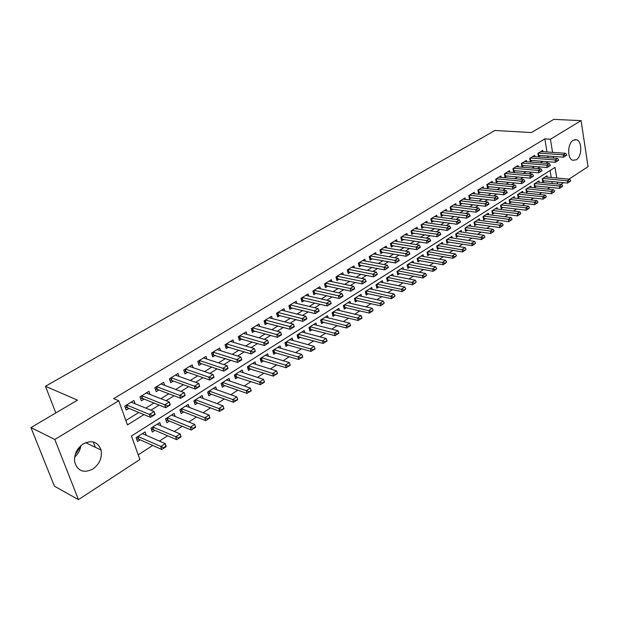 <?xml version="1.0" encoding="UTF-8"?>
<svg xmlns="http://www.w3.org/2000/svg" width="619" height="619" viewBox="0 0 619 619"><rect width="100%" height="100%" fill="white"/><g stroke="black" fill="none" stroke-linecap="round" stroke-linejoin="round"><path stroke-width="0.93" d="M80.888 445.657C80.222 450.16 78.141 453.967 74.651 457.093M83.279 443.869C92.007 439.707 97.934 441.78 101.067 450.075C102.305 457.72 99.582 464.041 92.881 469.024C83.82 473.465 77.77 471.206 74.729 462.231C73.885 454.671 76.733 448.551 83.279 443.869M573.233 140.242L576.575 139.755C582.34 141.202 582.069 156.576 576.266 159.795L572.745 160.282C567.066 158.719 567.422 143.337 573.233 140.242M79.565 448.048L78.892 447.715M556.752 178.001L555.019 167.378L131.445 436.024L139.886 459.484L78.451 499.626L54.441 486.194L30.95 427.597L77.522 400.145L45.466 386.264L494.96 130.477L531.396 132.567L553.773 119.374L581.102 120.628L588.05 166.673L568.993 179.131M563.569 182.667L560.984 184.354M138.223 454.849L152.715 445.44M159.408 441.092L167.602 435.768M174.256 431.443L182.195 426.29M188.81 421.996L196.502 416.997M203.078 412.726L210.53 407.882M217.068 403.634L224.295 398.938M230.794 394.721L237.797 390.171M244.257 385.977L251.043 381.567M257.465 377.397L264.042 373.125M270.426 368.978L276.801 364.839M283.154 360.707L289.328 356.699M295.642 352.598L301.623 348.706M307.906 344.636L313.701 340.86M319.946 336.813L325.571 333.161M331.769 329.13L337.223 325.586M343.39 321.578L348.667 318.151M354.803 314.166L359.925 310.846M366.022 306.885L370.982 303.658M377.041 299.72L381.846 296.602M387.873 292.686L392.531 289.661M398.528 285.769L403.039 282.837M408.997 278.968L413.368 276.128M419.295 272.275L423.535 269.528M429.424 265.698L433.524 263.029M439.389 259.229L443.359 256.645M449.185 252.862L453.031 250.362M458.826 246.594L462.555 244.18M468.312 240.435L471.926 238.091M477.651 234.369L481.149 232.102M486.844 228.396L490.225 226.206M495.889 222.523L499.162 220.395M504.795 216.735L507.959 214.685M513.569 211.04L516.625 209.052M522.204 205.431L525.167 203.504M530.707 199.906L533.57 198.049M539.087 194.467L541.857 192.664M547.343 189.105L550.012 187.364M135.097 403.766L133.936 400.493L124.798 406.087L126.23 410.08L128.976 408.385M150.015 394.458L148.931 391.324L139.971 396.802L141.364 400.772L144.08 399.1M164.654 385.343L163.633 382.333L154.851 387.703L156.197 391.649L158.882 389.993M179.007 376.414L178.048 373.512L169.436 378.782L170.751 382.697L173.397 381.072M193.089 367.663L192.184 364.862L183.735 370.03L185.011 373.922L187.627 372.321M206.908 359.082L206.05 356.382L197.763 361.45L199.008 365.318L201.593 363.732M220.465 350.671L219.652 348.056L211.52 353.031L212.735 356.877L215.288 355.306M233.773 342.415L232.999 339.893L225.022 344.775L226.206 348.598L228.728 347.042M246.834 334.322L246.107 331.877L238.276 336.666L239.421 340.465L241.913 338.933M259.663 326.383L258.966 324.008L251.275 328.712L252.397 332.488L254.866 330.972M272.252 318.584L271.594 316.286L264.042 320.905L265.133 324.658L267.57 323.157M284.624 310.931L283.989 308.695L276.577 313.229L277.637 316.967L280.051 315.481M296.772 303.426L296.168 301.252L288.887 305.701L289.924 309.407L292.307 307.945M308.703 296.044L308.13 293.932L300.981 298.304L301.987 301.995L304.339 300.54M320.425 288.802L319.884 286.744L312.858 291.038L313.833 294.706L316.17 293.267M331.946 281.684L331.428 279.68L324.526 283.904L325.478 287.541L327.784 286.125M343.274 274.697L342.779 272.731L335.993 276.886L336.922 280.508L339.204 279.107M354.408 267.826L353.929 265.915L347.259 269.992L348.164 273.59L350.424 272.205M365.349 261.071L364.893 259.206L358.339 263.214L359.221 266.797L361.457 265.419M376.112 254.432L375.671 252.606L369.226 256.552L370.085 260.112L372.298 258.75M386.689 247.91L386.271 246.122L379.934 250.006L380.77 253.542L382.96 252.196M397.096 241.487L396.694 239.746L390.465 243.561L391.278 247.074L393.444 245.743M407.333 235.181L406.946 233.479L400.818 237.224L401.615 240.721L403.758 239.406M417.407 228.976L417.036 227.305L411.001 230.995L411.782 234.469L413.902 233.17M427.311 222.871L426.955 221.238L421.021 224.867L421.779 228.318L423.883 227.026M437.06 216.859L436.72 215.265L430.886 218.832L431.621 222.267L433.702 220.991M446.655 210.955L446.33 209.384L440.581 212.897L441.301 216.317L443.359 215.048M456.102 205.137L455.793 203.597L450.129 207.056L450.833 210.452L452.868 209.199M465.403 199.411L465.101 197.902L459.53 201.307L460.211 204.688L462.231 203.442M474.556 193.778L474.262 192.292L468.784 195.65L469.45 199.008L471.446 197.778M483.563 188.23L483.284 186.776L477.891 190.079L478.541 193.414L480.522 192.2M492.438 182.767L492.175 181.336L486.859 184.594L487.493 187.913L489.451 186.706M501.181 177.39L500.926 175.982L495.687 179.185L496.306 182.489L498.249 181.297M509.793 172.09L509.545 170.712L504.384 173.869L504.988 177.15L506.915 175.966M518.273 166.875L518.033 165.521L512.958 168.623L513.538 171.889L515.449 170.72M526.63 161.729L526.398 160.398L521.391 163.462L521.964 166.712L523.86 165.544M534.862 156.669L534.638 155.361L529.709 158.379L530.266 161.605L532.139 160.453M547.219 177.119L547.003 175.788L542.205 178.845L542.739 181.994L544.527 180.849M539.219 182.241L538.987 180.895L534.127 183.998L534.669 187.162L536.48 186.01M531.094 187.449L530.862 186.079L525.926 189.221L526.483 192.408L528.309 191.24M522.854 192.726L522.606 191.333L517.6 194.528L518.173 197.732L520.014 196.548M514.49 198.088L514.234 196.672L509.151 199.914L509.739 203.133L511.596 201.941M506.002 203.527L505.738 202.088L500.578 205.376L501.181 208.611L503.054 207.411M497.39 209.052L497.111 207.582L491.873 210.924L492.492 214.174L494.38 212.967M488.639 214.661L488.352 213.168L483.029 216.557L483.663 219.83L485.575 218.608M479.756 220.356L479.454 218.832L474.053 222.275L474.711 225.564L476.638 224.333M470.734 226.144L470.425 224.589L464.939 228.086L465.612 231.39L467.554 230.144M461.581 232.017L461.256 230.43L455.685 233.982L456.365 237.309L458.331 236.056M452.272 237.99L451.94 236.373L446.276 239.979L446.98 243.321L448.968 242.052M442.825 244.048L442.477 242.4L436.72 246.068L437.447 249.426L439.451 248.142M433.223 250.215L432.859 248.529L427.017 252.25L427.752 255.632L429.779 254.339M423.466 256.475L423.087 254.757L417.152 258.541L417.91 261.938L419.953 260.63M413.554 262.843L413.159 261.079L407.124 264.924L407.906 268.344L409.971 267.021M403.48 269.311L403.07 267.509L396.934 271.424L397.731 274.859L399.82 273.521M393.243 275.888L392.81 274.047L386.573 278.024L387.393 281.483L389.506 280.128M382.828 282.574L382.38 280.693L376.043 284.732L376.886 288.214L379.014 286.852M372.251 289.375L371.779 287.448L365.334 291.564L366.193 295.062L368.351 293.677M361.488 296.3L360.993 294.327L354.439 298.505L355.321 302.018L357.503 300.625M350.54 303.333L350.029 301.314L343.359 305.562L344.265 309.105L346.47 307.689M339.405 310.498L338.872 308.424L332.086 312.75L333.014 316.309L335.243 314.878M328.085 317.787L327.521 315.651L320.619 320.054L321.571 323.636L323.822 322.19M316.564 325.199L315.976 323.017L308.943 327.49L309.926 331.095L312.208 329.633M304.834 332.751L304.223 330.507L297.066 335.065L298.079 338.686L300.377 337.208M292.903 340.442L292.253 338.129L284.98 342.764L286.009 346.408L288.338 344.915M280.763 348.265L280.082 345.889L272.67 350.609L273.73 354.277L276.082 352.768M268.398 356.242L267.679 353.789L260.135 358.594L261.226 362.285L263.609 360.761M255.809 364.367L255.051 361.836L247.368 366.734L248.49 370.441L250.896 368.893M242.988 372.646L242.191 370.03L234.361 375.021L235.514 378.751L237.959 377.188M229.935 381.08L229.092 378.379L221.115 383.463L222.298 387.208L224.767 385.629M216.635 389.676L215.745 386.883L207.62 392.059L208.835 395.835L211.334 394.233M203.086 398.443L202.15 395.549L193.863 400.826L195.109 404.625L197.639 403M189.282 407.387L188.284 404.385L179.843 409.763L181.127 413.577L183.688 411.937M175.216 416.51L174.156 413.384L165.544 418.87L166.867 422.715L169.459 421.052M160.87 425.81L159.748 422.568L150.966 428.162L152.32 432.023L154.951 430.344M552.218 183.51L551.9 181.553M551.227 177.491L550.074 170.519M146.254 435.312L145.055 431.93L136.103 437.633L137.495 441.525L140.157 439.815M547.003 151.972L544.836 138.873L113.641 398.651L118.74 400.748L127.444 424.913L143.925 414.606M125.85 420.502L138.78 412.463M145.775 408.114L153.961 403.031M160.917 398.706L168.832 393.785M175.757 389.483L183.417 384.716M190.296 380.437L197.709 375.826M204.556 371.57L211.729 367.113M218.538 362.881L225.486 358.563M232.257 354.354L238.973 350.176M245.704 345.99L252.212 341.951M258.904 337.781L265.195 333.873M271.857 329.734L277.946 325.95M284.578 321.826L290.466 318.166M297.05 314.073L302.753 310.529M309.307 306.451L314.823 303.024M321.338 298.969L326.677 295.658M333.161 291.626L338.322 288.415M344.768 284.407L349.758 281.305M356.173 277.32L361.001 274.318M367.377 270.348L372.05 267.447M378.395 263.501L382.906 260.692M389.219 256.769L393.583 254.061M399.859 250.153L404.083 247.53M410.327 243.654L414.405 241.116M420.618 237.255L424.557 234.802M430.731 230.964L434.546 228.597M440.689 224.774L444.372 222.484M450.477 218.685L454.036 216.48M460.118 212.696L463.546 210.561M469.597 206.808L472.908 204.742M478.928 201.005L482.124 199.016M488.105 195.295L491.2 193.376M497.15 189.677L500.129 187.82M506.048 184.145L508.919 182.357M514.807 178.698L517.577 176.972M523.434 173.328L526.111 171.672M531.938 168.051L534.506 166.449M540.31 162.843L542.786 161.304M547.947 157.675L547.668 155.988M542.971 151.678L542.762 150.394L537.903 153.365L538.445 156.576L540.302 155.431M45.466 386.264L55.818 412.935M30.95 427.597L54.82 439.475L118.74 400.748M78.451 499.626L54.82 439.475M544.836 138.873L550.423 139.221L581.102 120.628M553.502 158.1L553.231 156.406M552.566 152.375L550.423 139.221M150.935 410.219L159.145 405.089M166.116 400.733L174.055 395.765M180.996 391.432L188.671 386.627M195.573 382.318L203.001 377.667M209.864 373.381L217.052 368.885M223.869 364.622L230.825 360.273M237.611 356.026L244.343 351.824M251.09 347.599L257.605 343.53M264.313 339.336L270.619 335.397M277.289 331.219L283.386 327.412M290.025 323.265L295.921 319.574M302.521 315.45L308.223 311.883M314.792 307.775L320.309 304.324M326.84 300.246L332.179 296.903M338.67 292.849L343.831 289.615M350.292 285.583L355.283 282.457M361.705 278.442L366.541 275.424M372.924 271.432L377.598 268.507M383.942 264.537L388.461 261.713M394.775 257.767L399.147 255.036M405.43 251.105L409.654 248.467M415.898 244.559L419.976 242.006M426.189 238.122L430.135 235.661M436.31 231.792L440.124 229.409M446.268 225.571L449.951 223.266M456.064 219.443L459.623 217.223M465.697 213.423L469.132 211.272M475.175 207.497L478.495 205.423M484.507 201.662L487.71 199.658M493.691 195.921L496.778 193.987M502.729 190.273L505.708 188.408M511.627 184.71L514.497 182.915M520.386 179.231L523.156 177.498M529.005 173.838L531.682 172.167M537.501 168.53L540.077 166.921M545.865 163.3L548.349 161.745M557.742 184.044L557.425 182.087M93.283 441.943L95.303 447.297M80.818 446.113L75.131 454.841M566.718 155.176L563.561 157.187L538.228 155.315M565.511 155.934L563.561 157.187L563.182 154.835L538.468 153.017M540.898 151.531L565.604 153.311L563.182 154.835L565.449 155.547M566.656 154.781L565.604 153.311M542.523 180.702L567.685 183.062L567.321 180.756L569.704 179.193L545.207 176.933M569.619 181.854L570.757 180.686L567.685 183.062M542.817 178.458L567.321 180.756L569.557 181.468M569.704 179.193L570.757 180.686M558.601 160.282L555.413 162.31L530.042 160.329M557.371 161.056L555.413 162.31L555.034 159.95L530.297 158.015M532.766 156.506L557.487 158.402L555.034 159.95L557.309 160.661M558.539 159.888L557.487 158.402M550.361 165.474L547.15 167.517L521.74 165.412M549.115 166.263L547.15 167.517L546.755 165.141L522.003 163.091M524.502 161.559L549.254 163.571L546.755 165.141L549.053 165.861M550.299 165.08L549.254 163.571M541.996 170.743L538.762 172.802L513.306 170.573M540.735 171.54L538.762 172.802L538.352 170.411L513.584 168.236M516.122 166.689L540.89 168.817L538.352 170.411L540.666 171.138M541.927 170.341L540.89 168.817M533.501 176.09L530.243 178.171L504.74 175.811M532.216 176.902L530.243 178.171L529.825 175.757L505.042 173.467M507.619 171.889L532.394 174.148L529.825 175.757L532.147 176.5M533.431 175.688L532.394 174.148M534.445 185.847L559.653 188.331L559.274 186.01L561.704 184.423L537.184 182.048M561.595 187.116L562.748 185.932L559.653 188.331M534.754 183.595L559.274 186.01L561.534 186.729M561.704 184.423L562.748 185.932M526.251 191.07L551.506 193.685L551.119 191.348L553.579 189.739L529.036 187.24M553.456 192.463L554.616 191.263L551.506 193.685M526.568 188.81L551.119 191.348L553.386 192.076M553.579 189.739L554.616 191.263M517.933 196.378L543.234 199.109L542.832 196.765L545.331 195.132L520.772 192.509M545.184 197.887L546.368 196.68L543.234 199.109M518.265 194.103L542.832 196.765L545.122 197.5M545.331 195.132L546.368 196.68M509.491 201.755L534.831 204.626L534.421 202.266L536.959 200.602L512.377 197.856M536.789 203.396L537.988 202.173L534.831 204.626M509.839 199.473L534.421 202.266L536.727 203.001M536.959 200.602L537.988 202.173M524.881 181.522L524.804 181.119L523.504 181.94L523.573 182.35L524.881 181.522L521.593 183.619L496.051 181.135M523.573 182.35L521.593 183.619L521.159 181.197L496.361 178.775M498.976 177.173L523.775 179.556L521.159 181.197L523.504 181.94M524.804 181.119L523.775 179.556M500.918 207.218L526.305 210.22L525.879 207.845L528.456 206.166L503.866 203.28M528.27 208.99L529.485 207.752L526.305 210.22M501.282 204.92L525.879 207.845L528.2 208.595M528.456 206.166L529.485 207.752M516.114 187.039L512.803 189.151L487.23 186.536M514.791 187.874L512.803 189.151L512.362 186.714L487.555 184.168M490.209 182.543L515.016 185.05L512.362 186.714L514.722 187.472M516.045 186.636L515.016 185.05M492.221 212.758L517.639 215.907L517.213 213.516L519.828 211.806L495.223 208.789M519.612 214.669L520.85 213.416L517.639 215.907M492.6 210.46L517.213 213.516L519.542 214.275M519.828 211.806L520.85 213.416M507.216 192.648L507.147 192.238L505.8 193.082L505.87 193.492L507.216 192.648L503.881 194.776L478.27 192.022M505.87 193.492L503.881 194.776L503.425 192.323L478.611 189.638M481.303 187.99L506.125 190.629L503.425 192.323L505.8 193.082M507.147 192.238L506.125 190.629M483.385 218.391L508.841 221.679L508.4 219.281L511.062 217.54L486.441 214.383M510.822 220.434L512.075 219.165L508.841 221.679M483.787 216.077L508.4 219.281L510.752 220.039M511.062 217.54L512.075 219.165M498.179 198.335L498.102 197.925L496.732 198.792L496.809 199.202L498.179 198.335L494.813 200.486L469.163 197.585M496.809 199.202L494.813 200.486L494.349 198.018L469.527 195.194M472.266 193.523L497.088 196.3L494.349 198.018L496.732 198.792M498.102 197.925L497.088 196.3M474.417 224.101L499.912 227.537L499.456 225.13L502.156 223.358L477.535 220.062M501.893 226.299L503.17 225.007L499.912 227.537M474.835 221.78L499.456 225.13L501.823 225.896M502.156 223.358L503.17 225.007M488.995 204.123L488.917 203.713L487.524 204.587L487.61 204.997L488.995 204.123L485.598 206.282L459.925 203.241M487.61 204.997L485.598 206.282L485.118 203.806L460.296 200.842M463.082 199.14L487.904 202.065L485.118 203.806L487.524 204.587M488.917 203.713L487.904 202.065M465.31 229.912L490.836 233.495L490.372 231.065L493.111 229.278L468.482 225.827M492.825 232.249L494.117 230.949L490.836 233.495M465.736 227.575L490.372 231.065L492.747 231.846M493.111 229.278L494.117 230.949M479.663 209.996L479.586 209.586L478.17 210.475L478.255 210.886L479.663 209.996L476.235 212.178L450.531 208.99M478.255 210.886L476.235 212.178L475.748 209.686L450.926 206.576M453.75 204.843L478.572 207.914L475.748 209.686L478.17 210.475M479.586 209.586L478.572 207.914M456.056 235.8L481.613 239.545L481.133 237.108L483.919 235.282L459.29 231.684M483.609 238.3L484.925 236.976L481.613 239.545M456.505 233.456L483.532 237.889M483.919 235.282L484.925 236.976M470.177 215.969L470.1 215.551L468.66 216.457L468.745 216.874L470.177 215.969L466.726 218.174L440.991 214.824M468.745 216.874L466.726 218.174L466.223 215.667L441.401 212.402M444.272 210.646L469.094 213.864L466.223 215.667L468.66 216.457M470.1 215.551L469.094 213.864M446.663 241.789L472.243 245.697L471.755 243.244L474.58 241.387L449.959 237.634M474.247 244.443L475.585 243.105L472.243 245.697M447.127 239.437L474.169 244.033M474.58 241.387L475.585 243.105M460.544 222.043L460.459 221.625L458.996 222.538L459.081 222.964L460.544 222.043L457.054 224.264L431.296 220.759M459.081 222.964L457.054 224.264L456.536 221.741L431.729 218.321M434.646 216.534L459.46 219.907L456.536 221.741L458.996 222.538M460.459 221.625L459.46 219.907M437.115 247.871L462.726 251.941L462.215 249.472L465.093 247.592L440.473 243.677M464.737 250.687L466.092 249.333L462.726 251.941M437.594 245.511L464.652 250.277M465.093 247.592L466.092 249.333M450.74 228.218L450.655 227.792L449.17 228.728L449.255 229.146L450.74 228.218L447.228 230.454L421.446 226.786M449.255 229.146L447.228 230.454L446.694 227.916L421.895 224.333M424.858 222.523L449.665 226.051L446.694 227.916L449.17 228.728M450.655 227.792L449.665 226.051M440.782 234.485L440.689 234.067L439.181 235.011L439.273 235.437L440.782 234.485L437.231 236.744L411.434 232.906M439.273 235.437L437.231 236.744L436.689 234.199L411.898 230.446M414.916 228.604L439.707 232.303L436.689 234.199L439.181 235.011M440.689 234.067L439.707 232.303M430.646 240.868L430.553 240.443L429.021 241.41L429.114 241.836L430.646 240.868L427.071 243.143L401.251 239.127M429.114 241.836L427.071 243.143L426.514 240.582L401.746 236.659M404.811 234.787L429.586 238.655L426.514 240.582L429.021 241.41M430.553 240.443L429.586 238.655M420.347 247.352L420.255 246.927L418.692 247.91L418.784 248.335L420.347 247.352L416.742 249.65L390.906 245.457M418.784 248.335L416.742 249.65L416.161 247.074L391.417 242.981M394.535 241.07L419.287 245.116L416.161 247.074L418.692 247.91M420.255 246.927L419.287 245.116M409.871 253.952L409.77 253.519L408.184 254.525L408.285 254.951L409.871 253.952L406.226 256.274L380.383 251.894M408.285 254.951L406.226 256.274L405.638 253.674L380.917 249.403M384.089 247.461L408.811 251.685L405.638 253.674L408.184 254.525M409.77 253.519L408.811 251.685M399.209 260.669L399.108 260.235L397.499 261.249L397.599 261.682L399.209 260.669L395.533 263.005L369.682 258.433M397.599 261.682L395.533 263.005L394.93 260.398L370.247 255.933M373.466 253.96L398.164 258.371L394.93 260.398L397.499 261.249M399.108 260.235L398.164 258.371M388.368 267.493L388.268 267.06L386.62 268.097L386.728 268.53L388.368 267.493L384.662 269.861L358.796 265.087M386.728 268.53L384.662 269.861L384.035 267.23L359.384 262.572M362.664 260.568L387.324 265.164L384.035 267.23L386.62 268.097M388.268 267.06L387.324 265.164M377.335 274.449L377.226 274.008L375.555 275.06L375.663 275.501L377.335 274.449L373.59 276.832L347.731 271.849M375.663 275.501L373.59 276.832L372.948 274.186L348.342 269.327M351.677 267.292L376.298 272.089L372.948 274.186L375.555 275.06M377.226 274.008L376.298 272.089M366.108 281.521L365.991 281.072L364.297 282.148L364.405 282.589L366.108 281.521L362.324 283.92L336.465 278.728M364.405 282.589L362.324 283.92L361.666 281.266L337.107 276.206M340.496 274.132L365.078 279.13L361.666 281.266L364.297 282.148M365.991 281.072L365.078 279.13M354.672 288.717L354.563 288.268L352.83 289.359L352.938 289.808L354.672 288.717L350.857 291.147L325.006 285.73M352.938 289.808L350.857 291.147L350.184 288.469L325.679 283.2M329.13 281.088L353.65 286.295L350.184 288.469L352.83 289.359M354.563 288.268L353.65 286.295M343.034 296.044L342.926 295.596L341.162 296.71L341.278 297.159L343.034 296.044L339.189 298.497L313.346 292.857M341.278 297.159L339.189 298.497L338.492 295.805L314.042 290.311M317.555 288.168L342.021 293.592L338.492 295.805L341.162 296.71M342.926 295.596L342.021 293.592M331.188 303.503L331.072 303.055L329.277 304.184L329.393 304.641L331.188 303.503L327.304 305.979L301.468 300.107M329.393 304.641L327.304 305.979L326.592 303.271L302.204 297.553M305.778 295.371L330.182 301.02L326.592 303.271L329.277 304.184M331.072 303.055L330.182 301.02M319.125 311.102L319.002 310.653L317.176 311.806L317.299 312.255L319.125 311.102L315.203 313.601L289.39 307.488M317.299 312.255L315.203 313.601L314.467 310.877L290.149 304.927M293.793 302.706L318.127 308.579L314.467 310.877L317.176 311.806M319.002 310.653L318.127 308.579M306.838 318.847L306.714 318.39L304.85 319.559L304.974 320.015L306.838 318.847L302.877 321.369L277.08 315.001M304.974 320.015L302.877 321.369L302.118 318.623L277.885 312.433M281.583 310.173L305.848 316.286L302.118 318.623L304.85 319.559M306.714 318.39L305.848 316.286M294.319 326.731L294.187 326.267L292.292 327.466L292.416 327.923L294.319 326.731L290.319 329.277L264.553 322.654M292.416 327.923L290.319 329.277L289.545 326.515L265.389 320.077M269.157 317.771L293.336 324.132L289.545 326.515L292.292 327.466M294.187 326.267L293.336 324.132M281.56 334.763L281.428 334.299L279.494 335.513L279.626 335.978L281.56 334.763L277.521 337.332L251.794 330.438M279.626 335.978L277.521 337.332L276.724 334.562L252.66 327.861M256.506 325.517L280.593 332.132L276.724 334.562L279.494 335.513M281.428 334.299L280.593 332.132M268.561 342.949L268.429 342.485L266.456 343.723L266.596 344.187L268.561 342.949L264.483 345.549L238.787 338.376M266.596 344.187L264.483 345.549L263.663 342.756L239.7 335.792M243.615 333.401L267.609 340.28L263.663 342.756L266.456 343.723M268.429 342.485L267.609 340.28M255.314 351.29L255.175 350.826L253.171 352.087L253.31 352.559L255.206 351.391L251.19 353.913L225.54 346.454M253.31 352.559L251.19 353.913L250.355 351.105L226.5 343.87M230.485 341.433L254.37 348.582L250.355 351.105L253.171 352.087M255.175 350.826L254.37 348.582M241.812 359.794L241.665 359.322L239.623 360.614L239.762 361.086L241.735 359.871L237.642 362.448L212.046 354.687M239.762 361.086L237.642 362.448L236.783 359.624L213.044 352.103M217.107 349.619L240.876 357.047L236.783 359.624L239.623 360.614M241.665 359.322L240.876 357.047M228.04 368.467L227.893 367.996L225.803 369.311L225.95 369.783L228.001 368.522L223.83 371.145L200.069 363.221L198.289 363.082M225.95 369.783L223.83 371.145L222.941 368.305L199.326 360.49M203.473 357.96L227.119 365.682L222.941 368.305L225.803 369.311M227.893 367.996L227.119 365.682M213.996 377.311L213.849 376.832L211.713 378.178L211.868 378.658L214.004 377.342L209.748 380.02L186.11 371.787L184.261 371.632M211.868 378.658L209.748 380.02L208.827 377.157L185.352 369.048M189.569 366.463L213.091 374.48L208.827 377.157L211.713 378.178M213.849 376.832L213.091 374.48M175.401 375.129L198.784 383.463L199.72 386.333L195.38 389.072L171.889 380.523L169.954 380.345M197.5 387.703L199.674 386.333L199.519 385.854L195.38 389.072L194.436 386.186L171.099 377.76M197.345 387.223L194.436 386.186L198.784 383.463L199.519 385.854M160.955 383.966L184.183 392.624L185.143 395.51L180.717 398.303L157.388 389.428L155.369 389.235M182.845 396.934L185.058 395.533L184.903 395.054L180.717 398.303L179.75 395.402L156.568 386.651M182.682 396.446L179.75 395.402L184.183 392.624L184.903 395.054M146.223 392.98L169.289 401.963L170.279 404.88L165.76 407.72L142.594 398.512L140.498 398.296M167.888 406.35L170.148 404.927L169.985 404.439L165.76 407.72L164.762 404.811L141.751 395.719M167.718 405.871L164.762 404.811L169.289 401.963L169.985 404.439M131.197 402.172L154.085 411.503L155.106 414.436L150.487 417.338L127.506 407.774L125.317 407.542M152.622 415.968L154.928 414.513L154.758 414.026L150.487 417.338L149.465 414.405L126.632 404.965M152.452 415.481L149.465 414.405L154.085 411.503L154.758 414.026M427.412 254.053L453.046 258.293L452.528 255.809L455.452 253.898L430.839 249.821M455.066 257.032L456.435 255.662L453.046 258.293M427.915 251.678L454.98 256.622M455.452 253.898L456.435 255.662M417.554 260.328L443.212 264.746L442.678 262.255L445.649 260.305L421.044 256.057M445.231 263.485L446.632 262.092L443.212 264.746M418.08 257.945L445.146 263.067M445.649 260.305L446.632 262.092M407.534 266.712L433.207 271.308L432.666 268.801L435.683 266.82L411.093 262.394M435.242 270.039L436.658 268.631L433.207 271.308M408.076 264.321L435.149 269.621M435.683 266.82L436.658 268.631M397.344 273.196L423.04 277.977L422.483 275.455L425.555 273.451L400.98 268.839M425.075 276.708L426.522 275.285L423.04 277.977M397.916 270.797L424.982 276.291M425.555 273.451L426.522 275.285M386.991 279.788L412.703 284.763L412.122 282.225L415.248 280.183L390.705 275.393M414.745 283.494L416.208 282.047L412.703 284.763M387.587 277.382L414.645 283.069M415.248 280.183L416.208 282.047M376.46 286.489L402.188 291.665L401.592 289.112L404.772 287.038L380.252 282.055M404.23 290.388L405.724 288.926L402.188 291.665M377.079 284.075L404.13 289.963M404.772 287.038L405.724 288.926M365.759 293.298L391.487 298.683L390.883 296.122L394.117 294.002L369.628 288.825M393.537 297.406L395.054 295.921L391.487 298.683M366.402 290.876L393.436 296.981M394.117 294.002L395.054 295.921M354.873 300.23L380.608 305.825L379.981 303.248L383.269 301.097L358.819 295.712M382.666 304.548L384.206 303.039L380.608 305.825M355.538 297.801L382.557 304.115M383.269 301.097L384.206 303.039M343.793 307.272L369.535 313.098L368.893 310.498L372.243 308.308L347.832 302.714M371.593 311.814L373.164 310.281L369.535 313.098M344.497 304.842L371.485 311.38M372.243 308.308L373.164 310.281M332.527 314.444L358.269 320.487L357.604 317.872L361.016 315.651L336.651 309.84M360.328 319.203L362.03 318.089L361.922 317.648L358.269 320.487M333.254 311.999L360.219 318.77M361.016 315.651L361.922 317.648M321.068 321.733L346.795 328.016L346.122 325.385L349.588 323.118L325.277 317.09M348.868 326.724L350.602 325.586L350.486 325.153L346.795 328.016M321.826 319.288L348.752 326.29M349.588 323.118L350.486 325.153M309.399 329.153L335.119 335.676L334.422 333.03L337.959 330.724L313.701 324.464M337.193 334.384L338.957 333.231L338.848 332.79L335.119 335.676M310.189 326.7L337.084 333.943M337.959 330.724L338.848 332.79M297.522 336.705L323.234 343.475L322.522 340.821L326.112 338.469L301.917 331.97M325.315 342.183L327.111 341.007L326.994 340.558L323.234 343.475M298.35 334.245L325.192 341.742M326.112 338.469L326.994 340.558M285.436 344.388L311.133 351.422L310.398 348.745L314.057 346.354L289.932 339.607M313.214 350.122L315.04 348.923L314.924 348.482L311.133 351.422M286.295 341.928L313.09 349.681M314.057 346.354L314.924 348.482M273.134 352.211L298.799 359.515L298.048 356.823L301.77 354.385L277.73 347.383M300.888 358.215L302.753 356.993L302.629 356.544L298.799 359.515M274.024 349.743L300.764 357.767M301.77 354.385L302.629 356.544M260.599 360.173L286.241 367.756L285.467 365.048L289.266 362.564L265.303 355.306M288.33 366.456L290.234 365.21L290.102 364.753L286.241 367.756M261.528 357.705L288.206 365.999M289.266 362.564L290.102 364.753M247.832 368.282L273.443 376.151L272.646 373.427L276.523 370.897L252.645 363.368M275.54 374.843L277.474 373.574L277.343 373.125L273.443 376.151M248.807 365.814L275.409 374.394M276.523 370.897L277.343 373.125M234.833 376.545L260.406 384.701L259.593 381.962L263.532 379.385L239.762 371.578M262.51 383.401L264.483 382.109L264.344 381.652L260.406 384.701M235.847 374.077L262.371 382.944M263.532 379.385L264.344 381.652M221.587 384.956L223.289 385.111L247.12 393.421L246.277 390.666L250.3 388.043L226.631 379.95M249.225 392.121L251.237 390.798L251.09 390.341L247.12 393.421M222.647 382.488L249.086 391.657M250.3 388.043L251.09 390.341M208.092 393.522L209.856 393.699L233.58 402.311L232.713 399.541L236.806 396.864L213.253 388.469M235.684 401.004L237.727 399.665L237.588 399.201L233.58 402.311M209.191 391.061L235.537 400.547M236.806 396.864L237.588 399.201M194.335 402.257L196.177 402.451L219.768 411.372L218.871 408.586L223.057 405.855L199.62 397.158M221.873 410.064L223.962 408.695L223.815 408.231L219.768 411.372M195.48 399.797L221.726 409.6M223.057 405.855L223.815 408.231M180.307 411.155L182.226 411.364L205.686 420.618L204.765 417.81L209.029 415.024L185.731 406.01M209.771 417.446L209.029 415.024L209.926 417.91L209.771 417.446L207.644 418.839L207.791 419.311L209.926 417.91M181.514 408.702L207.644 418.839M207.791 419.311L205.686 420.618M166.008 420.224L168.012 420.456L191.317 430.043L190.373 427.218L194.722 424.379L171.571 415.04M195.449 426.839L194.722 424.379L195.658 427.195L195.449 426.839L193.275 428.263L193.43 428.735L195.604 427.311M167.269 417.779L193.275 428.263M193.43 428.735L191.317 430.043M151.431 429.47L153.512 429.725L176.663 439.66L175.695 436.821L180.129 433.919L157.125 424.239M180.833 436.418L180.129 433.919L181.096 436.751L180.833 436.418L178.62 437.873L178.783 438.353L180.996 436.898M152.738 427.033L178.62 437.873M178.783 438.353L176.663 439.66M136.559 438.902L138.718 439.173L161.714 449.471L160.716 446.616L165.242 443.653L142.401 433.625M165.923 446.198L165.242 443.653L166.232 446.508L165.923 446.198L163.664 447.684L163.826 448.164L166.093 446.678M137.929 436.472L163.664 447.684M138.718 439.173L137.789 436.557L138.718 439.173M163.826 448.164L161.714 449.471M537.988 153.311L538.321 155.307M538.329 153.102L538.7 155.315M542.987 180.702L542.623 178.582M542.615 180.694L542.29 178.79M529.818 158.309L530.158 160.321M530.15 158.1L530.537 160.321M521.523 163.385L521.871 165.405M521.856 163.176L522.25 165.412M513.105 168.538L513.468 170.565M513.437 168.329L513.84 170.573M504.555 173.761L504.926 175.804M504.895 173.56L505.305 175.811M534.932 185.855L534.561 183.719M534.561 185.847L534.228 183.928M526.761 191.078L526.382 188.934M526.382 191.07L526.049 189.143M518.467 196.378L518.08 194.219M518.095 196.37L517.747 194.436M510.048 201.763L509.654 199.589M509.677 201.748L509.321 199.805M495.881 179.069L496.26 181.127M496.221 178.868L496.639 181.135M501.506 207.226L501.096 205.044M501.127 207.21L500.763 205.253M487.068 184.462L487.463 186.528M487.408 184.253L487.842 186.536M492.832 212.774L492.415 210.576M492.453 212.758L492.082 210.785M478.123 189.932L478.533 192.006M478.464 189.724L478.913 192.022M484.027 218.399L483.601 216.193M483.648 218.383L483.269 216.41M469.047 195.488L469.457 197.577M469.38 195.279L469.836 197.593M475.083 224.117L474.649 221.896M474.711 224.101L474.316 222.113M459.816 201.136L460.242 203.233M460.157 200.927L460.621 203.249M466.006 229.92L465.558 227.691M465.627 229.904L465.225 227.9M450.446 206.87L450.88 208.982M450.779 206.661L451.259 208.998M456.783 235.816L456.319 233.58M456.404 235.8L455.994 233.789M440.921 212.688L441.37 214.816M441.262 212.487L441.749 214.832M447.413 241.812L446.941 239.553M447.034 241.781L446.616 239.762M431.25 218.608L431.706 220.743M431.582 218.406L432.093 220.766M437.904 247.894L437.416 245.627M437.525 247.871L437.084 245.836M421.423 224.62L421.887 226.771M421.756 224.418L422.274 226.794M411.426 230.732L411.914 232.899M411.759 230.531L412.293 232.922M401.274 236.945L401.77 239.12M401.607 236.744L402.149 239.151M390.953 243.267L391.456 245.449M391.278 243.058L391.842 245.48M380.453 249.689L380.971 251.887M380.786 249.48L381.358 251.918M369.783 256.22L370.317 258.433M370.108 256.011L370.696 258.456M358.927 262.858L359.469 265.079M359.252 262.657L359.856 265.118M347.886 269.613L348.443 271.849M348.211 269.412L348.83 271.888M336.651 276.484L337.231 278.736M336.976 276.283L337.61 278.774M325.223 283.479L325.811 285.738M325.548 283.278L326.198 285.777M313.593 290.59L314.197 292.872M313.91 290.396L314.584 292.911M301.755 297.832L302.382 300.122M302.072 297.638L302.768 300.169M289.707 305.206L290.35 307.511M290.025 305.005L290.737 307.558M277.436 312.711L278.093 315.025M277.753 312.51L278.48 315.079M264.947 320.348L265.621 322.685M265.265 320.155L266.008 322.739M252.227 328.132L252.923 330.476M252.537 327.938L253.31 330.538M239.267 336.055L239.979 338.423M239.576 335.869L240.365 338.477M226.067 344.133L226.802 346.508M226.376 343.947L227.188 346.57M212.619 352.366L213.369 354.757M212.921 352.18L213.756 354.819M198.908 360.753L199.682 363.16M199.21 360.567L200.069 363.221M184.934 369.295L185.731 371.717M185.236 369.117L186.11 371.787M170.689 378.016L171.509 380.453M170.991 377.83L171.889 380.523M156.166 386.898L157.002 389.351M156.46 386.72L157.388 389.428M141.349 395.967L142.215 398.427M141.643 395.789L142.594 398.512M126.237 405.205L127.127 407.689M126.524 405.035L127.506 407.774L126.516 405.035M428.232 254.076L427.737 251.794M427.853 254.045L427.404 252.003M418.405 260.359L417.895 258.061M418.026 260.328L417.57 258.27M408.424 266.743L407.898 264.437M408.045 266.712L407.573 264.638M398.28 273.227L397.738 270.905M397.893 273.196L397.413 271.114M387.958 279.827L387.409 277.49M387.579 279.788L387.084 277.699M377.474 286.527L376.909 284.183M377.095 286.489L376.584 284.392M366.812 293.344L366.231 290.992M366.425 293.305L365.906 291.193M355.964 300.285L355.368 297.909M355.585 300.238L355.051 298.11M344.938 307.334L344.326 304.95M344.551 307.287L344.002 305.152M333.711 314.506L333.084 312.108M333.332 314.46L332.767 312.309M322.298 321.81L321.656 319.396M321.919 321.756L321.338 319.597M310.684 329.231L310.018 326.809M310.297 329.184L309.709 327.01M298.861 336.79L298.18 334.353M298.474 336.736L297.871 334.554M286.829 344.489L286.133 342.028M286.442 344.427L285.823 342.23M274.581 352.319L273.861 349.851M274.194 352.257L273.552 350.045M262.108 360.297L261.373 357.805M261.721 360.227L261.063 358.006M249.403 368.413L248.652 365.914M249.024 368.351L248.343 366.108M236.466 376.685L235.692 374.17M236.087 376.615L235.39 374.363M223.289 385.111L222.492 382.588M222.902 385.041L222.19 382.774M209.856 393.699L209.044 391.154M209.477 393.622L208.742 391.347M196.177 402.451L195.333 399.889M195.797 402.365L195.039 400.075M182.226 411.364L181.367 408.795M181.847 411.287L181.073 408.981M168.012 420.456L167.122 417.864M167.633 420.371L166.836 418.049M153.512 429.725L152.599 427.118M153.133 429.632L152.32 427.303M138.354 439.088L137.511 436.735M101.067 450.075L85.67 442.647M576.575 139.755L574.718 139.639"/></g></svg>
